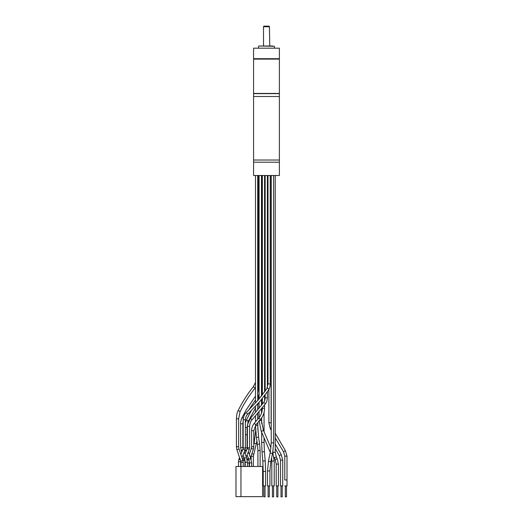 <?xml version="1.0" encoding="UTF-8"?>
<svg xmlns="http://www.w3.org/2000/svg" width="523" height="523" viewBox="0 0 523 523"><rect width="100%" height="100%" fill="white"/><g stroke="black" fill="none" stroke-linecap="round" stroke-linejoin="round"><path stroke-width="0.78" d="M253.583 93.637L279.387 93.637L279.387 96.513L253.583 96.513L253.583 93.637M253.583 96.513L253.583 160.025L279.387 160.025L253.583 160.025L253.583 175.506L279.387 175.506L279.387 96.513L253.583 96.513M279.387 162.208L253.583 162.208L279.387 162.208M279.387 48.181L253.583 48.181L279.387 48.181L279.387 58.7L253.583 58.7L255.479 58.896L253.583 59.099L279.387 59.099L279.387 93.434L253.583 93.434L253.583 59.099M279.387 59.099L255.479 58.896L279.387 58.7M262.559 45.998L269.875 45.998M270.404 45.998L263.089 45.998M269.757 45.998L269.456 26.745L263.507 26.745L263.507 45.998M272.79 45.998L259.199 45.998M263.507 26.745L263.847 26.15L269.116 26.15L269.456 26.745M261.48 175.506L261.48 396.107L261.48 175.506M259.081 175.506L259.081 397.611L259.081 175.506M271.816 485.932L271.816 476.008L271.816 485.932L274.215 485.932L274.215 461.057L271.816 461.057L271.607 457.821M273.607 485.932L273.607 496.85L272.418 496.85L272.418 485.932M267.514 485.932L269.92 485.932L269.92 470.955L267.514 470.955L267.514 485.932M273.64 175.506L273.64 442.844L271.234 442.844L271.234 175.506M269.312 485.932L269.312 496.85L268.122 496.85L268.122 485.932M263.219 485.932L265.619 485.932L265.619 471.406L263.219 471.406L263.219 485.932L263.219 476.008M261.657 395.885L261.657 175.506L261.657 395.885M265.017 485.932L265.017 496.85L263.821 496.85L263.821 485.932M240.946 496.654L235.984 496.654L235.984 466.483L240.946 466.483L240.946 496.654L262.605 496.654L262.605 466.483L240.946 466.483M245.379 448.002L243.156 448.002L242.934 449.172L244.999 449.996L245.379 448.002L245.379 419.721C245.653 417.112 246.464 415.269 247.804 414.177L259.938 401.376L268.796 389.766A1.111 0.758 -148.7 0 0 268.495 388.733A1.111 0.758 -148.7 0 0 266.893 388.609L267.998 383.921L270.221 383.921L270.221 175.506M249.608 426.323L247.386 426.323L247.386 447.786L249.608 447.786L249.608 426.323C249.916 423.172 250.752 420.989 252.132 419.773L265.272 404.063A1.111 0.346 -141.8 0 0 264.749 403.213A1.111 0.346 -141.8 0 0 263.52 402.69C264.481 401.618 265.03 399.984 265.161 397.787L267.384 397.787L267.384 391.943M252.132 419.773L250.465 418.308L263.52 402.69M255.499 396.094L246.196 409.94L241.803 418.106A1.111 0.615 26.1 0 1 243.287 418.165M257.819 394.885A1.111 0.353 38 0 1 258.27 395.31A1.111 0.353 38 0 1 258.486 395.852L257.819 396.715M236.906 449.734L239.011 449.015L242.901 460.462L240.796 461.181L236.906 449.734L236.416 446.734L238.638 446.734L238.638 418.805L239.946 412.039A1.111 0.621 -154.7 0 0 239.763 411.411A1.111 0.621 -154.7 0 0 238.736 410.849A1.111 0.621 -154.7 0 0 237.932 411.091C241.757 402.952 246.889 394.826 253.335 386.706L255.499 382.385M239.946 412.039C243.685 404.07 248.732 396.088 255.074 388.092L253.335 386.706M247.804 414.177L246.241 412.601L258.584 399.546L266.893 388.609M275.235 364.263L275.235 175.506L275.235 452.369L276.262 456.834L274.438 457.887L273.928 457.056M276.203 485.932L276.203 479.977L276.203 485.932L278.426 485.932L278.426 464.104L276.203 464.104L275.17 459.632L277.164 458.645L278.426 464.104M276.713 485.932L276.713 496.85L277.909 496.85L277.909 485.932M280.498 485.932L280.498 479.977L280.498 485.932L282.721 485.932L282.721 460.129L280.511 460.129M281.014 485.932L281.014 496.85L282.204 496.85L282.204 485.932M284.793 485.932L287.016 485.932L287.016 479.977L284.793 479.977M271.234 430.39L270.143 428.219L268.894 422.761L271.117 422.761L271.117 175.506L271.117 364.263L270.221 364.263M285.31 485.932L285.31 496.85L286.499 496.85L286.499 485.932M274.418 47.985L274.418 46.299L258.839 45.998M259.081 420.629L261.147 431.03A1.203 0.405 156.9 0 0 261.48 431.155A1.203 0.405 156.9 0 0 262.762 430.756A1.203 0.405 156.9 0 0 263.35 430.083L261.48 420.629L259.486 420.629M270.443 451.728A1.203 0.405 156.9 0 1 270.273 451.735A1.203 0.405 156.9 0 1 269.94 451.611L261.147 431.03M267.514 470.955L268.521 460.776A1.203 0.556 12 0 0 270.084 461.626A1.203 0.556 12 0 0 270.875 461.279L269.92 470.955M268.521 460.776L270.28 452.513A1.203 0.556 12 0 0 271.842 453.363A1.203 0.556 12 0 0 272.633 453.016L270.875 461.279M263.219 471.406L262.834 461.58A1.203 0.595 -4.9 0 1 264.18 460.881A1.203 0.595 -4.9 0 1 265.226 461.378L265.619 471.406M262.834 461.58L262.056 452.46A1.203 0.595 -4.9 0 1 263.402 451.754A1.203 0.595 -4.9 0 1 264.448 452.258L265.226 461.378M261.657 432.233L261.657 442.432L264.063 442.432L264.448 452.258M257.721 422.708L257.721 425.559L255.499 425.369M257.721 425.559L258.604 437.431A1.111 0.34 171.3 0 0 257.95 437.221A1.111 0.34 171.3 0 0 256.407 437.771L255.499 425.559M258.604 437.431L259.67 444.341A1.111 0.34 171.3 0 0 259.016 444.132A1.111 0.34 171.3 0 0 257.473 444.681L256.407 437.771M260.127 466.483L260.127 450.499L257.904 450.499L257.473 444.681M249.445 466.483L249.445 462.875L251.668 462.875L251.668 466.483M249.445 462.875L248.778 459.259L250.635 458.377L251.668 462.875M245.888 451.905L245.346 450.525L246.784 449.702M249.262 454.415L251.321 448.407L253.426 449.126L250.51 457.605M248.144 457.658L247.484 459.586L249.125 460.345M247.444 463.018L249.138 463.018L249.138 466.483M251.321 448.407L251.596 446.753L253.818 446.753L253.786 430.612M251.596 446.753L251.596 430.612L253.818 430.612L255.904 424.813M245.379 447.891L247.078 447.891L247.078 434.724L245.379 434.724M245.379 427.507L247.078 427.507L247.078 434.724M251.223 410.738L246.183 420.557A1.111 0.634 24.6 0 1 246.764 420.283A1.111 0.634 24.6 0 1 247.869 420.701A1.111 0.634 24.6 0 1 248.203 421.486L248.203 421.486A1.111 0.634 24.6 0 1 247.621 421.76M257.852 403.723A1.111 0.49 33.5 0 1 257.898 404.135L257.819 404.253M254.237 423.395L255.937 424.8L260.461 419.459M258.787 418.04L260.487 419.453C263.161 416.236 264.52 412.516 264.566 408.293L264.54 408.293M262.376 408.293L264.566 408.293L264.566 404.952M245.045 453.977L247.222 448.629L249.281 449.466L249.608 447.786M242.685 460.606L242.999 458.991L244.954 459.894M242.947 460.606L244.908 460.606L245.058 459.828M245.215 466.483L245.215 462.24L244.45 458.338L246.503 457.481L244.208 451.983M245.215 462.24L247.444 462.24L246.503 457.481M241.809 451.996L241.273 450.721L242.659 449.865M241.803 418.106C240.822 420.773 240.43 422.669 240.626 423.787L240.626 447.433L242.849 447.433L243.018 448.924M240.626 423.787L242.849 423.787L242.849 447.433M245.379 419.721L243.156 419.721C243.6 416.171 244.627 413.798 246.241 412.601M240.397 460.011L238.939 459.174L239.573 457.592M240.685 466.483L240.685 461.724L238.462 461.724L238.939 459.174M240.992 466.483L240.992 462.365L243.215 462.365L242.901 460.462M238.638 418.805L236.416 418.805C236.599 415 237.102 412.431 237.932 411.091M258.277 175.506L258.277 389.981L259.081 389.981M257.819 382.195L257.819 379.646M255.597 429.638L255.675 431.044M255.603 431.044L254.093 443.511A1.098 0.346 14.3 0 1 254.557 443.347A1.098 0.346 14.3 0 1 255.695 443.596A1.098 0.346 14.3 0 1 256.224 444.053L253.354 456.239L251.158 456.239L251.171 455.69M251.818 453.807A1.098 0.346 14.3 0 1 251.903 453.801A1.098 0.346 14.3 0 1 253.04 454.049A1.098 0.346 14.3 0 1 253.57 454.507M273.013 450.963L273.013 452.369L275.235 452.369M279.334 455.703L281.243 454.611M286.918 456.161L284.78 456.161L284.78 479.977M284.872 456.161L283.486 451.794L285.355 450.669M283.544 451.813L275.235 437.895M270.143 428.219A1.111 0.412 -26.5 0 0 270.45 428.344A1.111 0.412 -26.5 0 0 271.234 428.134M253.583 48.181L253.583 58.7M258.545 47.985L258.545 46.299M259.081 417.668L259.081 411.686M259.081 408.208L259.081 402.357M259.081 398.977L259.081 397.611M261.48 420.629L261.48 418.165M261.48 413.412L261.48 408.783M261.48 405.253L261.48 399.585M263.35 430.083L270.986 447.936M274.215 461.057L272.777 452.297M270.293 452.473L269.94 451.611M274.215 485.932L274.215 476.008M271.816 476.008L271.816 461.057M271.234 442.844L270.28 452.513M273.64 442.844L272.633 453.016M265.619 485.932L265.619 476.008M261.657 442.432L262.056 452.46M261.657 399.376L261.657 405.031M261.657 408.568L261.657 412.797M261.657 417.903L261.657 423.65M264.063 412.457L264.063 431.743M264.063 437.849L264.063 442.432M255.499 175.506L255.499 403.011M255.499 406.279L255.499 412.49M255.499 415.909L255.499 421.891M257.721 175.506L257.721 400.54M257.721 403.867L257.721 409.849M257.721 413.307L257.721 419.276M257.904 466.483L257.904 450.499M260.127 450.499L259.67 444.341M248.778 459.259L247.065 454.905M250.844 458.449L248.281 451.924M247.484 459.586L247.281 460.24M249.321 461.273L249.138 463.018M253.818 446.753L253.426 449.126M245.091 449.747L245.346 450.525M247.078 447.891L247.157 448.793M246.183 420.557L245.379 422.917M255.499 407.894L248.203 421.486L247.078 427.507M258.807 395.414L257.819 399.395M258.735 402.743L257.898 404.135M262.343 407.724L262.343 408.293C262.304 411.974 261.121 415.216 258.793 418.008L254.243 423.362C252.511 425.454 251.628 427.866 251.596 430.612M262.343 175.506L262.343 395.028M262.343 398.559L262.343 404.174M264.566 175.506L264.566 392.093M264.566 395.793L264.566 400.886M267.998 175.506L267.998 383.921M265.161 175.506L265.161 391.25M267.384 175.506L267.384 387.602M265.161 395.022L265.161 397.787M265.272 404.063C266.174 402.246 266.769 403.24 267.384 397.787M247.386 426.323L247.529 424.473L250.465 418.308M246.255 456.886L249.281 449.466M244.908 466.483L244.908 460.606M242.999 458.991L243.855 456.899M247.386 447.786L247.222 448.629M247.444 466.483L247.444 462.24M244.45 458.338L243.032 454.932M240.626 447.433L241.273 450.721M244.999 449.996L241.946 457.651M243.156 448.002L243.156 419.721M242.934 449.172L240.841 454.415M238.462 466.483L238.462 461.724M240.685 461.724L240.737 461.005M243.215 466.483L243.215 462.365M240.796 461.181L240.992 462.365M236.416 446.734L236.416 418.805M238.638 446.734L239.011 449.015M243.156 420.963L242.849 423.787M255.499 399.82L248.608 410.228M258.277 389.981L257.819 392.531M259.081 395.002L258.486 395.852M255.074 388.092L255.499 387.536M258.068 175.506L258.068 379.646M268.796 389.766C269.894 387.458 270.371 385.51 270.221 383.921M257.819 175.506L257.819 400.422M257.819 403.763L257.819 409.731M257.819 413.19L257.819 419.158M257.819 422.591L257.819 429.586M253.818 444.576L254.093 443.511M253.367 466.483L253.367 456.239M251.145 459.312L251.145 456.239M256.898 440.974L256.224 444.053M273.013 452.369L273.032 453.075M275.17 459.632L274.274 457.821M278.426 485.932L278.426 479.977M276.203 479.977L276.203 464.104M277.164 458.645L276.262 456.834M282.721 485.932L282.721 479.977M280.498 479.977L280.498 460.129L279.328 455.716L275.235 448.538M275.235 444.007L281.263 454.618L282.721 460.129M287.003 479.977L287.003 456.161L285.362 450.604L275.235 433.247M271.117 422.761L271.234 424.349M268.894 422.761L268.894 389.596"/></g></svg>
